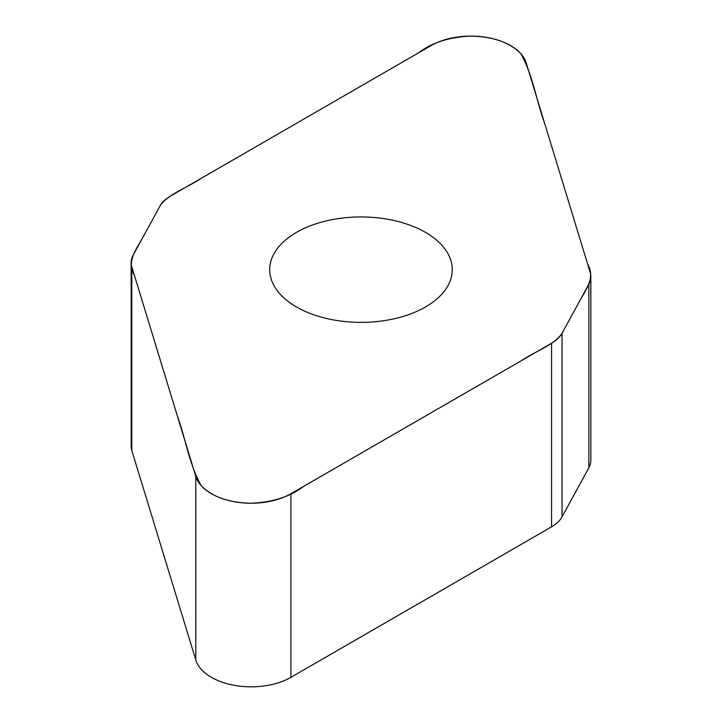 <?xml version="1.0" encoding="UTF-8"?>
<svg xmlns="http://www.w3.org/2000/svg" width="722" height="722" viewBox="0 0 722 722"><rect width="100%" height="100%" fill="white"/><g stroke="black" fill="none" stroke-linecap="round" stroke-linejoin="round"><path stroke-width="1.08" d="M590.84 276.752L590.84 460.356A42.49 24.53 180 0 1 588.872 467.73L562.041 516.88A42.49 24.53 180 0 1 551.554 526.843L290.921 677.326A56.217 32.454 180 0 1 234.271 685.331A56.217 32.454 180 0 1 195.806 660.007L131.801 450.438A42.49 24.53 180 0 1 131.16 446.178L131.16 262.573A42.49 24.53 0 0 0 131.801 266.833L195.806 476.412A56.217 32.454 0 0 0 234.271 501.727A56.217 32.454 0 0 0 290.921 493.722L551.554 343.248A42.49 24.53 0 0 0 562.041 333.275L588.872 284.134A42.49 24.53 0 0 0 590.84 276.752A42.49 24.53 0 0 0 590.199 272.492L526.194 62.922A56.217 32.454 0 0 0 487.729 37.598A56.217 32.454 0 0 0 431.079 45.603L170.446 196.086A42.49 24.53 0 0 0 159.959 206.05L133.128 255.2A42.49 24.53 0 0 0 131.16 262.573M425.556 306.931A91.288 52.706 180 0 1 326.064 318.357A91.288 52.706 180 0 1 269.712 269.667A91.288 52.706 180 0 1 361 216.961A91.288 52.706 180 0 1 452.288 269.667A91.288 52.706 180 0 1 425.556 306.931M159.959 206.05C167.197 194.669 186.547 188.081 199.768 179.155L418.498 52.868C431.837 42.643 449.255 37.057 470.753 36.1C493.225 36.578 509.949 42.481 520.914 53.816C533.377 76.397 536.211 100.557 544.776 123.778L587.753 264.487C594.856 276.309 587.347 288.024 580.641 299.206L562.041 333.275C554.794 344.656 535.453 351.253 522.232 360.179L303.502 486.457C290.163 496.691 272.745 502.277 251.247 503.225C228.775 502.756 212.051 496.853 201.086 485.518C188.623 462.928 185.789 438.768 177.224 415.547L134.247 274.847C127.144 263.025 134.653 251.301 141.359 240.119L159.959 206.05M562.041 333.275L562.041 516.88M551.554 526.843L551.554 343.248M290.921 493.722L290.921 677.326M195.806 476.412L195.806 660.007M588.872 284.134L588.872 467.73M131.801 266.833L131.801 450.438"/></g></svg>
